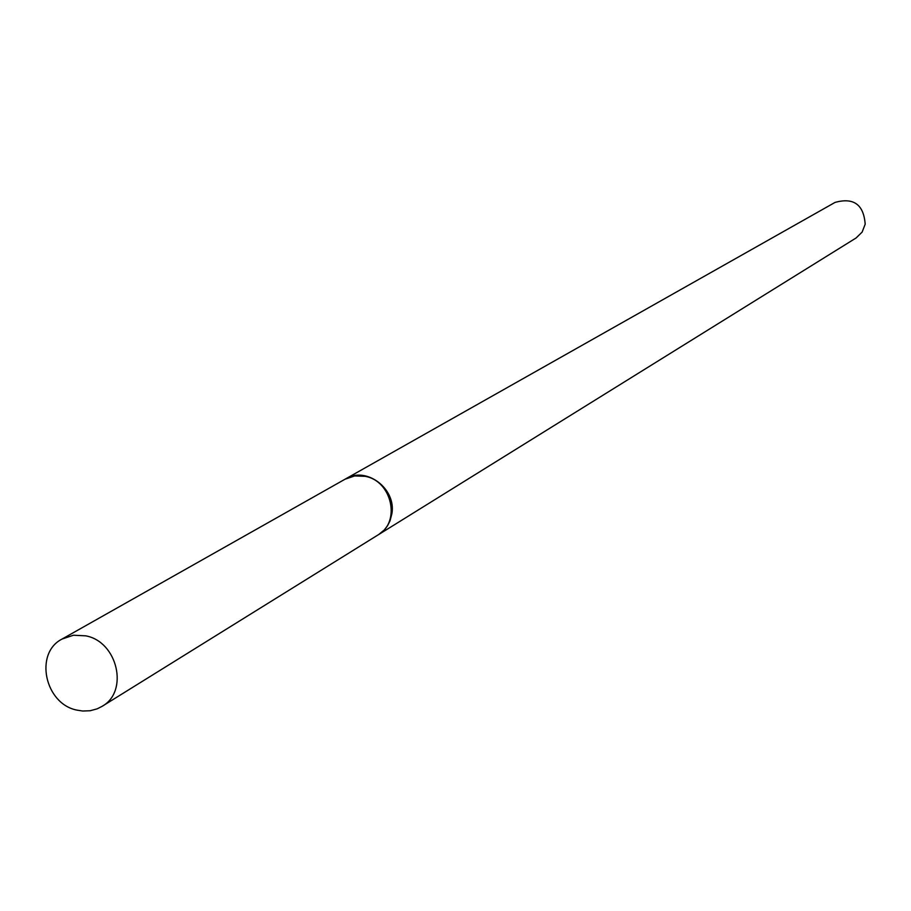 <?xml version="1.0" encoding="UTF-8"?>
<svg xmlns="http://www.w3.org/2000/svg" width="911" height="911" viewBox="0 0 911 911"><rect width="100%" height="100%" fill="white"/><g stroke="black" fill="none" stroke-linecap="round" stroke-linejoin="round"><path stroke-width="1.37" d="M77.139 710.159C44.798 704.135 33.946 653.085 62.142 639.01L73.472 635.229L85.748 635.844C117.621 641.595 129.1 691.54 102.055 706.367L97.204 708.826L90.155 710.739L82.753 711.024L77.139 710.159M62.142 639.01L345.007 479.232L354.652 475.941L365.049 476.316C391.969 480.746 401.091 522.231 378.031 534.939L102.055 706.367M345.36 479.038L835.045 202.413C853.641 197.254 863.696 204.508 865.188 224.186L862.125 232.1L856.112 237.965L378.372 534.734M345.702 478.833C366.131 465.954 396.353 488.592 391.912 513.565L390.045 520.785L387.574 525.681L384.248 529.986L378.714 534.518"/></g></svg>
